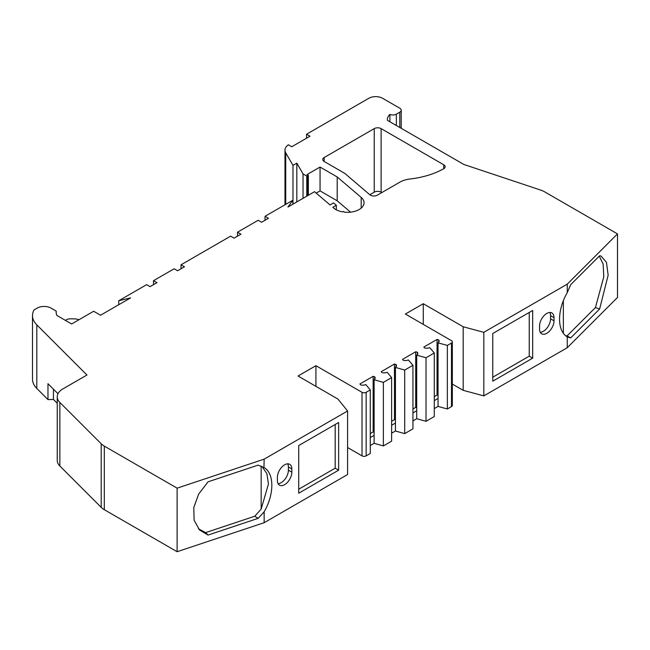 <?xml version="1.0" encoding="UTF-8"?>
<svg xmlns="http://www.w3.org/2000/svg" width="650" height="650" viewBox="0 0 650 650"><rect width="100%" height="100%" fill="white"/><g stroke="black" fill="none" stroke-linecap="round" stroke-linejoin="round"><path stroke-width="0.97" d="M284.619 464.807A10.221 5.899 120 0 0 277.387 477.327L277.387 480.504A10.221 5.899 120 0 0 279.508 485.176A10.221 5.899 120 0 0 287.381 482.438A10.221 5.899 120 0 0 291.842 472.16L291.842 468.983A10.221 5.899 120 0 0 289.721 464.303A10.221 5.899 120 0 0 284.619 464.807M546.78 313.446A10.221 5.899 120 0 0 539.557 325.959L539.557 329.144A10.221 5.899 120 0 0 541.678 333.816A10.221 5.899 120 0 0 549.551 331.077A10.221 5.899 120 0 0 554.011 320.799L554.011 317.623A10.221 5.899 120 0 0 551.891 312.942A10.221 5.899 120 0 0 546.78 313.446M377.309 195.179A4.867 2.811 180 0 1 369.842 194.764L345.516 174.021A14.601 8.426 0 0 0 343.752 172.786L324.179 161.493A4.867 2.811 180 0 1 322.757 159.502A4.867 2.811 180 0 1 324.179 157.519L374.238 128.619A4.867 2.811 0 0 1 381.119 128.619L443.731 164.775A4.867 2.811 0 0 1 445.161 166.757A4.867 2.811 0 0 1 443.731 168.74A67.015 38.691 180 0 1 409.971 179.002A19.459 11.237 0 0 0 399.994 182.073L377.309 195.179M381.802 192.579L381.119 192.181A4.867 2.811 0 0 0 374.238 192.181L369.809 194.74M336.326 209.82L336.326 205.27L332.824 207.293L333.799 208.13A16.543 9.555 0 0 0 342.713 211.916L343.549 211.429L344.402 212.152A16.543 9.555 0 0 0 364.041 202.776A16.543 9.555 0 0 0 361.197 197.421L337.196 176.954L320.052 167.05L306.979 174.598L308.352 175.394L306.767 176.069L303.038 173.916L296.822 163.15L292.979 165.376L292.979 204.141M315.924 386.344L315.924 365.69L362.026 392.308A2.917 1.682 0 0 0 366.153 392.308L370.281 389.927L365.804 384.548A4.867 2.811 180 0 1 360.726 384.938L359.921 383.971L373.141 376.334L373.141 431.957L370.281 433.607M347.579 447.525L362.026 455.869A2.917 1.682 0 0 0 366.153 455.869L370.281 453.489L370.281 389.927M264.144 511.834L258.172 518.342L208.057 535.056L199.574 530.034L194.114 520.203L193.789 507.593L198.64 494.114L208.057 481.821L258.172 465.108L264.144 467.642C274.422 473.427 274.373 494.276 264.144 511.834L264.144 522.714L347.579 474.541L347.579 410.979L337.959 399.067L298.033 376.017L315.924 365.69M177.117 488.158L177.117 551.72L104.309 509.689L104.309 446.119L177.117 488.158L264.144 459.144L347.579 410.979M56.209 313.024L56.209 311.09L51.001 308.084A9.734 5.614 0 0 0 37.245 308.084L33.979 309.969L33.597 310.798A32.11 18.541 0 0 0 32.5 315.599A32.11 18.541 0 0 0 36.806 324.87L86.954 375.017L62.944 388.871A19.459 11.237 0 0 0 57.249 396.817A19.459 11.237 0 0 0 59.857 402.439L101.213 443.796A19.459 11.237 0 0 0 104.309 446.119M57.249 396.817L57.249 460.387A19.459 11.237 0 0 0 59.857 466.001L101.213 507.358A19.459 11.237 0 0 0 104.309 509.689M32.5 315.599L32.5 379.161A32.11 18.541 0 0 0 36.806 388.432L47.97 399.596L53.446 399.457L53.446 389.179M389.902 121.769L389.902 114.392A4.867 2.811 0 0 0 396.354 114.173L399.791 112.182A4.867 2.811 0 0 0 401.221 110.199A4.867 2.811 0 0 0 399.791 108.209L382.59 98.28A9.734 5.614 0 0 0 368.826 98.28L306.556 134.233L306.556 138.206M452.335 384.061L463.19 390.333L483.819 395.882L567.255 347.717L617.5 297.464L617.5 233.903L544.692 191.864A19.459 11.237 0 0 0 540.662 190.084L463.897 164.491L387.335 120.291A18.492 10.676 0 0 1 387.319 119.836A18.492 10.676 0 0 1 389.902 114.392M463.19 390.333L463.19 326.763L483.819 332.321L567.255 284.148L567.255 292.646C557.026 310.204 556.977 331.053 567.255 336.838L567.255 347.717M483.819 395.882L483.819 332.321M423.272 324.374L423.272 303.713L463.19 326.763M438.718 342.209L438.718 339.909A4.867 2.811 180 0 1 439.14 341.055A4.867 2.811 180 0 1 438.043 342.842L438.043 406.404L447.354 408.996L447.354 345.426L451.482 343.046A2.917 1.682 0 0 0 452.335 341.851A2.917 1.682 0 0 0 451.482 340.665L405.381 314.048L423.272 303.713M447.354 408.996L451.482 406.608A2.917 1.682 0 0 0 452.335 405.421L452.335 341.851M417.389 354.518L417.389 352.227A4.867 2.811 180 0 1 417.812 353.373A4.867 2.811 180 0 1 416.707 355.152L416.707 418.722L426.018 421.306L426.018 357.744L434.281 352.974L429.723 347.636A4.867 2.811 180 0 1 424.564 347.953L423.824 347.076L437.044 339.446L437.044 395.062L434.281 396.662M426.018 421.306L434.281 416.544L434.281 352.974M395.98 366.925L395.98 364.455A4.867 2.811 180 0 1 396.484 365.69A4.867 2.811 180 0 1 395.436 367.429L395.444 430.999L404.69 433.623L404.69 370.061L412.945 365.292L408.387 359.954A4.867 2.811 180 0 1 403.236 360.262L402.488 359.393L415.707 351.764L415.707 407.379L412.945 408.972M404.69 433.623L412.945 428.854L412.945 365.292M374.652 379.243L374.652 376.764A4.867 2.811 180 0 1 375.148 378.007A4.867 2.811 180 0 1 374.108 379.746L374.116 443.308L383.362 445.941L383.362 382.379L391.617 377.609L387.132 372.231A4.867 2.811 180 0 1 382.062 372.621L381.249 371.654L394.469 364.024L394.469 419.64L391.617 421.289M383.362 445.941L391.617 441.171L391.617 377.609M438.043 342.842L447.354 345.426M416.707 355.152L426.018 357.744M374.108 379.746L383.362 382.379M374.116 443.308L370.281 445.526M374.116 435.362L370.281 437.58M395.436 367.429L404.69 370.061M395.444 430.999L391.617 433.209M395.444 423.052L391.617 425.262M416.707 418.722L412.945 420.891M416.707 410.776L412.945 412.945M438.043 406.404L434.281 408.574M438.043 398.458L434.281 400.627M57.996 393.729L47.97 383.703L47.97 399.596M532.675 358.142L492.765 381.184L492.765 333.507L532.675 310.473L532.675 358.142L529.238 356.159L529.238 312.455M492.765 377.211L529.238 356.159M549.876 312.463A10.221 5.899 -60 0 1 550.566 315.632L550.566 318.809A10.221 5.899 -60 0 1 540.256 332.304M338.634 470.169L298.724 493.212L298.724 445.543L338.634 422.5L338.634 470.169L335.189 468.187L335.189 424.483M298.724 489.239L335.189 468.187M287.706 463.824A10.221 5.899 -60 0 1 288.397 466.993L288.397 470.169A10.221 5.899 -60 0 1 278.086 483.673M263.957 467.521L264.144 459.144M306.556 134.233L309.993 136.216L292.703 146.201A9.734 5.614 180 0 0 291.826 146.786L288.364 144.787A14.601 8.426 0 0 0 284.984 150.174A14.601 8.426 0 0 0 285.74 152.839L292.979 165.376M336.326 205.27L333.548 202.906L330.046 204.929L314.527 191.693L287.934 207.049L292.898 200.208L265.029 216.304L268.466 218.286L261.584 222.259L258.148 220.277L237.502 232.196L240.939 234.179L234.065 238.152L230.62 236.161L181.033 264.794L184.47 266.784L177.588 270.757L174.151 268.767L153.506 280.686L156.951 282.669L150.069 286.642L146.624 284.659L118.755 300.747L118.755 304.72M56.209 311.09A22.384 12.919 0 0 0 56.144 312.057A22.384 12.919 0 0 0 56.948 315.494L71.646 323.976L93.665 311.261L100.547 315.234L130.601 297.887L118.755 300.747M374.652 376.764L373.141 376.334M395.98 364.455L394.469 364.024M417.389 352.227L415.707 351.764M438.718 339.909L437.044 339.446M617.5 233.903L567.255 284.148M292.898 204.181L292.898 200.208M296.822 201.914L296.822 163.15M265.029 220.277L265.029 216.304M237.502 236.161L237.502 232.196M181.033 268.767L181.033 264.794M153.506 284.659L153.506 280.686M438.043 395.338L437.044 395.062M416.707 407.656L415.707 407.379M395.436 419.916L394.469 419.64M374.108 432.234L373.141 431.957M264.144 522.714L177.117 551.72M261.983 466.481L266.882 473.59L268.442 483.99L261.162 509.104L254.735 516.246L205.619 532.618L198.404 528.759M258.172 518.342L254.735 516.246M208.057 535.056L205.619 532.618M567.255 292.646L570.7 284.676L599.633 255.743L601.006 256.035L606.474 262.348L608.148 275.226L599.633 308.977L570.7 337.911L567.613 337.058M599.633 308.977L595.424 307.572L567.068 335.92L565.719 335.733M570.7 337.911L567.068 335.92M599.259 256.116L603.151 264.054L603.785 276.803L595.424 307.572M57.249 403.26L53.446 399.457M303.038 173.916L303.038 198.331M350.537 212.16L337.196 200.793L320.052 190.889L316.201 193.115M337.196 176.954L337.196 200.793M320.052 167.05L320.052 190.889M308.352 175.394L308.352 195.26M307.775 175.727L307.775 195.593M306.767 176.069L306.767 196.178M261.162 466.115L261.162 509.104M563.355 300.779L563.355 333.19M78.991 319.735A9.734 5.614 0 0 0 73.759 318.858L70.021 318.849A4.867 2.811 0 0 0 65.601 320.483M374.238 192.181L374.238 128.619M324.179 161.493L324.179 157.519M361.197 197.421L361.197 208.13M366.153 455.869L366.153 392.308M362.026 455.869L362.026 392.308M101.213 507.358L101.213 443.796M59.857 466.001L59.857 402.439M36.806 388.432L36.806 324.87M399.791 127.481L399.791 112.182M451.482 406.608L451.482 343.046M396.354 125.499L396.354 114.173M550.566 315.632L554.011 317.623M550.566 318.809L554.011 320.799M288.397 466.993L291.842 468.983M288.397 470.169L291.842 472.16M285.74 204.344L285.74 152.839M381.119 192.181L381.119 128.619M443.731 168.74L443.731 164.775M401.221 128.302L401.221 110.199M284.984 204.774L284.984 150.174"/></g></svg>
